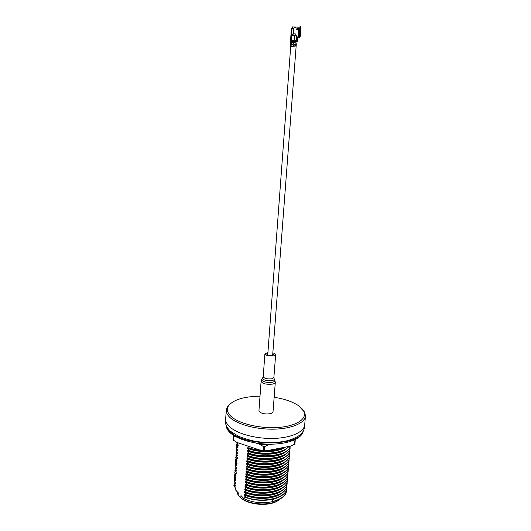 <?xml version="1.0" encoding="UTF-8"?>
<svg xmlns="http://www.w3.org/2000/svg" width="531" height="531" viewBox="0 0 531 531"><rect width="100%" height="100%" fill="white"/><g stroke="black" fill="none" stroke-linecap="round" stroke-linejoin="round"><path stroke-width="0.8" d="M260.011 396.212C244.114 396.445 233.64 399.611 228.576 405.697C226.266 409.262 227.241 412.959 231.496 416.782C239.707 424.023 261.093 428.922 279.007 427.395C296.975 425.935 307.396 418.627 303.798 411.352L298.727 405.823C292.773 401.755 284.583 398.907 274.142 397.274M301.907 408.598L304.741 412.335L305.458 416.038C304.98 422.868 292.203 428.636 274.7 429.148C257.223 429.692 238.193 424.76 230.461 417.95C227.494 415.342 226.087 412.713 226.239 410.078L227.5 406.527L230.866 403.255M236.753 491.228L238.034 494.846L240.808 497.799L240.961 495.576L244.134 498.855L244.28 496.79L245.959 497.607C256.307 501.529 271.779 501.158 279.89 496.717C284.151 494.401 286.421 491.666 286.7 488.5L286.713 488.347M305.458 416.038L304.681 424.893C304.183 431.902 291.426 437.849 273.969 438.407C256.539 439.011 237.583 433.986 229.883 427.024C226.929 424.349 225.529 421.66 225.682 418.952L226.239 410.078M248.183 446.186L249.444 448.337L247.718 447.719L247.672 448.37C258.982 453.162 278.304 452.598 285.552 447.075M248.773 448.124C257.641 451.124 266.847 451.768 276.399 450.042M247.672 448.37L249.258 450.972L247.539 450.341L247.492 450.992C259.148 455.983 279.213 455.147 285.977 449.186M248.833 450.832C257.489 453.739 266.502 454.377 275.868 452.737M247.492 450.992L249.072 453.6L247.353 452.956L247.307 453.613C258.916 458.611 278.888 457.782 285.705 451.821M248.893 453.54C257.349 456.355 266.157 456.979 275.323 455.425M247.307 453.613L248.886 456.222L247.167 455.571L247.121 456.222C258.683 461.233 278.569 460.423 285.426 454.456M248.986 456.255C257.223 458.963 265.819 459.58 274.766 458.107M238.114 444.786L238.2 445.609L236.746 442.456L238.373 443.04M247.121 456.222L248.7 458.844L246.988 458.18L246.942 458.83C258.451 463.855 278.244 463.052 285.154 457.091M249.132 458.983C257.137 461.565 265.493 462.169 274.202 460.789M237.941 447.348L238.027 448.171L236.574 445.011L238.2 445.609M246.942 458.83L248.515 461.459L246.802 460.782L246.756 461.432C258.219 466.464 277.919 465.68 284.875 459.713C287.868 457.808 289.455 455.671 289.66 453.295L289.667 453.135M249.291 461.711C257.057 464.167 265.168 464.751 273.624 463.463M237.769 449.903L237.861 450.726L236.408 447.567L238.027 448.171M246.756 461.432L248.355 463.742L246.623 463.384L246.576 464.034C257.993 469.079 277.6 468.302 284.596 462.342M249.47 464.433C256.984 466.762 264.843 467.333 273.027 466.138M237.603 452.458L237.689 453.282L236.235 450.115L237.861 450.726M246.576 464.034L248.169 466.351L246.437 465.979L246.391 466.63C257.761 471.681 277.275 470.924 284.324 464.957M249.656 467.154C256.918 469.358 264.511 469.908 272.423 468.807M237.43 455.007L237.516 455.83L236.069 452.658L237.689 453.282M246.391 466.63L247.964 469.278L246.258 468.568L246.211 469.218C257.528 474.283 276.956 473.533 284.045 467.572M249.862 469.875C256.858 471.946 264.172 472.477 271.806 471.468M237.257 457.556L237.344 458.372L235.897 455.193L237.516 455.83M246.211 469.218L247.778 471.873L246.079 471.156L246.032 471.807C257.303 476.878 276.631 476.141 283.766 470.187M250.088 472.59C256.805 474.528 263.834 475.039 271.162 474.123M237.091 460.098L235.731 457.729L237.344 458.372M246.032 471.807L247.619 474.143L245.893 473.738L245.846 474.382C257.07 479.466 276.312 478.75 283.494 472.796M250.333 475.305C256.758 477.11 263.482 477.601 270.505 476.778M236.919 462.634L235.558 460.258L237.178 460.915M245.846 474.382L247.413 477.057L245.714 476.32L245.667 476.964C256.845 482.055 275.994 481.351 283.215 475.398M250.599 478.019C256.725 479.685 263.13 480.15 269.821 479.427M236.753 465.169L235.392 462.786L237.005 463.45M245.667 476.964L247.254 479.314L245.534 478.896L245.488 479.533C256.612 484.637 275.675 483.947 282.937 478M250.897 480.734C256.705 482.254 262.772 482.699 269.111 482.068M236.587 467.698L235.226 465.309L236.839 465.979M245.488 479.533L247.048 482.221L245.355 481.464L245.309 482.102C256.387 487.212 275.357 486.535 282.658 480.601M251.229 483.449C256.692 484.823 262.407 485.241 268.367 484.703M236.414 470.22L235.06 467.824L236.667 468.508M245.309 482.102L246.888 484.471L245.176 484.026L245.13 484.67C256.154 489.781 275.038 489.124 282.379 483.19M251.601 486.157C256.705 487.385 262.029 487.777 267.591 487.339M236.249 472.743L234.894 470.34L236.501 471.03M245.13 484.67L246.683 487.365L244.997 486.588L244.95 487.226C255.929 492.35 274.719 491.706 282.1 485.779M252.019 488.872L266.761 489.96M236.083 475.258L234.722 472.849L236.328 473.552M244.95 487.226L246.503 489.934L244.818 489.144L244.771 489.781C255.703 494.919 274.401 494.288 281.822 488.367M252.497 491.587L265.878 492.576M235.91 477.774L234.556 475.358L236.162 476.068M244.771 489.781L246.344 492.177L244.638 491.699L244.592 492.337C255.477 497.474 274.082 496.857 281.543 490.949M253.061 494.308L264.916 495.184M235.744 480.283L234.39 477.86L235.99 478.577M244.592 492.337L246.138 495.051L244.459 494.242L244.413 494.879C255.252 500.029 273.77 499.432 281.264 493.531M246.145 494.952C251.455 496.963 257.356 497.905 263.834 497.773M235.578 482.785L234.224 480.356L235.824 481.086M272.609 499.777L272.456 501.682L273.273 501.622L272.609 499.777L280.985 496.107M254.575 499.757L262.566 500.355M272.456 501.682C262.5 503.68 253.055 502.738 244.134 498.855M235.412 485.288L234.058 482.845L235.658 483.588M244.413 494.879L245.959 497.607M245.979 497.288C262.201 503.693 286.959 498.025 286.727 488.188L286.713 487.179M234.47 481.086L234.058 482.845M246.138 495.051C256.573 498.981 272.171 498.582 280.262 494.095C284.424 491.806 286.64 489.117 286.913 486.011L286.926 485.858M246.158 494.733C262.4 501.111 287.171 495.483 286.939 485.699L286.919 484.697M234.636 478.59L234.224 480.356M246.318 492.496C256.838 496.432 272.569 496.007 280.627 491.467C284.689 489.21 286.853 486.562 287.118 483.522L287.132 483.363M246.344 492.177C262.599 498.523 287.39 492.934 287.145 483.21L287.125 482.208M234.808 476.095L234.39 477.86M246.503 489.934C257.104 493.876 272.967 493.425 280.999 488.839C284.961 486.608 287.072 484.007 287.331 481.026L287.344 480.867M246.523 489.609C262.792 495.927 287.603 490.385 287.357 480.714L287.331 479.712M234.974 473.592L234.556 475.358M246.683 487.365C257.369 491.321 273.359 490.836 281.364 486.21C285.227 484.007 287.284 481.444 287.543 478.524L287.55 478.365M246.703 487.046C262.991 493.326 287.822 487.83 287.57 478.212L287.536 477.21M235.147 471.09L234.722 472.849M246.862 484.796C257.628 488.759 273.757 488.241 281.722 483.575C285.492 481.405 287.503 478.882 287.749 476.022L287.762 475.862M246.888 484.471C263.19 490.724 288.034 485.268 287.775 475.703L287.749 474.707M235.319 468.581L234.894 470.34M247.048 482.221C257.893 486.19 274.149 485.646 282.08 480.933C285.758 478.789 287.716 476.32 287.961 473.513L287.975 473.353M247.068 481.896C263.389 488.122 288.253 482.706 287.988 473.194L287.955 472.205M235.492 466.065L235.06 467.824M247.227 479.639C258.159 483.615 274.547 483.051 282.439 478.292C286.023 476.181 287.935 473.745 288.174 470.997L288.18 470.838M247.254 479.314C263.588 485.507 288.472 480.137 288.2 470.685L288.16 469.689M235.658 463.55L235.226 465.309M247.413 477.057C258.424 481.04 274.939 480.442 282.797 475.65C286.289 473.566 288.154 471.176 288.386 468.481L288.393 468.322M247.433 476.732C263.788 482.891 288.685 477.561 288.413 468.169L288.373 467.18M235.83 461.027L235.392 462.786M247.592 474.468C258.69 478.451 275.33 477.834 283.149 473.002C286.554 470.944 288.366 468.601 288.599 465.959L288.605 465.8M247.619 474.143C263.987 480.27 288.904 474.986 288.618 465.647L288.579 464.658M236.003 458.499L235.558 460.258M247.778 471.873C258.955 475.869 275.728 475.218 283.501 470.347C286.82 468.322 288.585 466.019 288.804 463.437L288.818 463.278M247.798 471.548C264.186 477.648 289.123 472.404 288.831 463.118L288.791 462.136M236.176 455.97L235.731 457.729M247.964 469.278C259.221 473.274 276.12 472.603 283.853 467.692C287.079 465.7 288.804 463.437 289.017 460.908L289.03 460.749M247.984 468.953C264.385 475.019 289.342 469.816 289.043 460.589L288.997 459.607M236.348 453.434L235.897 455.193M248.143 466.676C259.486 470.678 276.512 469.975 284.198 465.037C287.344 463.072 289.023 460.848 289.229 458.372L289.242 458.213M248.169 466.351C264.591 472.384 289.561 467.227 289.256 458.054L289.209 457.072M236.521 450.899L236.069 452.658M248.329 464.067C259.752 468.077 276.903 467.353 284.55 462.375C287.603 460.443 289.236 458.26 289.448 455.837L289.455 455.678M248.355 463.742C264.79 469.749 289.78 464.632 289.475 455.518L289.415 454.536M236.693 448.356L236.235 450.115M248.515 461.459C260.017 465.468 277.301 464.718 284.895 459.707M248.535 461.134C264.989 467.101 289.999 462.036 289.687 452.976L289.627 452M236.872 445.808L236.408 447.567M248.7 458.844C260.283 462.853 277.693 462.083 285.233 457.038C288.127 455.167 289.674 453.069 289.873 450.746L289.886 450.587M248.72 458.518C265.195 464.452 290.218 459.428 289.899 450.427L289.84 449.452M237.045 443.259L236.574 445.011M248.886 456.222C260.548 460.238 278.085 459.441 285.572 454.363C288.386 452.525 289.893 450.474 290.085 448.197L290.099 448.038M248.906 455.897C265.394 461.804 290.437 456.819 290.112 447.879L290.052 446.903M249.072 453.6C260.814 457.616 278.476 456.793 285.917 451.689C288.433 450.029 289.873 448.184 290.231 446.166M249.092 453.268C264.929 458.897 289.136 454.629 290.191 446.173M249.258 450.972C261.079 454.994 278.875 454.138 286.249 449.007L289.189 446.372M249.278 450.64C262.931 455.346 283.813 453.215 288.91 446.425M249.444 448.337C260.621 452.107 277.355 451.615 285.227 447.135M249.464 448.011C260.144 451.609 276.067 451.343 284.204 447.334M277.919 500.6C269.609 506.72 248.123 505.107 240.822 497.812C249.63 505.466 273.08 506.096 280.275 498.928M234.297 483.575L233.872 485.646L235.366 487.962L235.246 489.675L238.333 492.861L238.18 495.065M235.246 489.675L235.22 487.743M273.273 501.622L279.518 499.332C283.879 496.996 286.209 494.208 286.494 490.983L286.508 490.83M273.299 501.304C281.483 499.021 285.89 495.476 286.521 490.671L286.508 489.662M233.892 485.334L235.492 486.091M275.304 382.307C275.191 383.116 274.248 383.721 272.469 384.112C266.257 384.683 262.467 383.727 261.099 381.238L258.955 410.662C260.29 413.377 264.04 414.399 270.199 413.722C271.965 413.277 272.907 412.607 273.027 411.717L275.304 382.307L274.646 379.778M267.929 352.538L264.896 353.878C265.945 355.578 268.812 356.255 273.498 355.903L275.642 354.681C275.609 353.978 274.673 353.387 272.841 352.909M267.876 353.234L266.688 354.004C267.385 355.139 269.297 355.591 272.423 355.352L273.85 354.542L272.788 353.606M303.228 431.145C302.245 438.002 289.594 443.697 272.722 444.155C255.876 444.653 237.742 439.721 230.301 432.898C227.587 430.409 226.213 427.893 226.186 425.358M302.889 431.703C299.511 446.312 244.731 446.763 230.368 431.895C228.224 429.951 226.91 427.966 226.438 425.955M295.196 440.617L294.911 444.029L290.736 446.067L267.936 450.494L259.44 449.923L236.992 442.469L233.056 439.927L233.268 436.416M259.851 444.361L263.449 446.571L264.551 446.644L268.361 444.932L259.851 444.361L255.716 443.007M233.388 435.247L233.268 436.376L233.753 436.814L236.215 436.907M292.614 440.697L294.692 440.903L295.203 440.577L295.196 439.588M272.396 444.168L268.361 444.932M259.44 449.923L267.936 450.494M233.268 436.376L233.043 439.874M299.457 29.112L299.477 29.497M299.683 29.869L300.738 29.563C300.646 26.683 300.347 26.397 299.842 28.694L299.358 29.132L297.141 29.079L297.088 28.581L298.668 28.681L299.305 27.194M299.842 28.694L298.668 28.681M299.816 28.375L300.493 26.583L300.738 29.563M296.915 36.878L298.435 36.971L298.515 29.696L296.935 29.597L296.59 29.212L297.088 28.581M291.95 35.298L291.911 34.084M299.371 37.462L296.962 36.991M293.351 33.772L295.847 33.931L295.88 35.59M296.676 29.477L297.141 29.079M290.716 42.049L290.583 48.122M291.034 34.084L293.324 34.17L293.762 28.335L291.386 28.183L290.981 35.278M293.039 26.822L292.488 26.895L291.871 28.143M292.627 41.325L297.506 41.305L292.528 41.252L292.362 42.394M291.068 46.456L291.373 42.334L290.709 42.015L290.377 46.462L295.833 46.974M293.318 46.662L291.167 46.522M296.198 43.774L296.145 42.858L291.373 42.334L291.234 40.256L290.57 39.944L290.709 42.015L290.59 40.017M290.57 39.944L290.922 35.312L290.57 39.938M294.592 35.464L294.214 40.449L296.252 40.701L296.597 36.135L296.265 35.643L290.915 35.298M291.824 34.137L291.778 35.292M291.386 28.183L290.955 34.011L291.645 33.991L292.083 28.15M293.324 34.17L291.645 33.991M296.252 40.701L291.234 40.256L291.605 35.278M292.528 41.252L292.594 40.416M293.53 42.467L293.404 44.119L292.422 44.06L292.362 44.883L293.344 44.943L293.218 46.595M295.959 45.327L293.344 44.943M294.214 40.449L291.234 40.256M296.597 36.135L297.499 38.106L297.254 41.046M293.663 28.249L293.225 34.084M292.767 26.855L292.382 28.17M297.168 37.482L297.692 37.509L297.606 37.031M295.906 27.048L295.641 27.864L294.459 27.791L294.732 26.975L295.906 27.048M293.404 44.119L296.026 44.504M297.692 37.509L297.493 41.239M298.515 29.696L299.663 29.397C299.225 33.407 299.192 36.168 299.564 37.668L298.435 36.971M299.564 37.668L299.384 35.225M295.82 35.584L295.86 35.119M295.847 33.931L295.721 35.57M292.183 35.312L292.276 34.103M299.564 36.851L299.57 37.635M299.703 37.787L299.736 37.781C300.261 36.944 300.612 34.515 300.798 30.479L299.59 30.665M300.798 30.479L299.557 30.971M299.676 29.849L299.663 29.397M300.652 30.798L299.723 37.004M294.552 27.798L294.732 26.975M262.633 378.49L261.75 379.346C260.748 381.278 267.936 383.282 272.31 382.267C274.175 381.849 275.051 381.205 274.939 380.342L274.036 378.557M262.911 377.72L262.666 378.092C263.403 380.223 266.482 381.072 271.912 380.634C273.551 380.276 274.315 379.711 274.222 378.961L273.89 377.461L275.642 354.681M261.099 381.238L263.223 376.658C264.252 378.497 267.093 379.207 271.753 378.789L273.89 377.461M263.184 450.142L263.449 446.571M233.753 436.814L233.527 440.318M264.551 446.644L264.279 450.215M294.393 444.394L294.692 440.903M300.101 29.849L299.969 28.136M291.028 34.96L291.811 35.006M291.054 34.542L291.844 34.595M291.911 27.765L292.462 27.798M295.004 45.115L294.884 46.768M295.528 40.675L295.475 41.438M295.07 44.292L295.196 42.646M296.517 41L296.484 41.431M296.696 29.371L296.643 28.873M299.69 29.709C299.311 33.274 299.285 35.75 299.603 37.143M299.743 37.263C300.221 36.579 300.546 34.389 300.725 30.698M295.893 27.074L294.732 27.001M295.727 27.526L294.678 27.459M297.546 29.636L297.652 29.112M228.576 405.697L227.5 406.527M303.798 411.352L304.741 412.335M296.318 43.854L272.655 355.305M290.59 48.062L267.75 354.934M263.223 376.658L264.896 353.878M294.911 444.029L295.203 440.577M299.072 27.207L300.201 26.822M292.488 26.889L299.086 27.194M297.526 38.159L297.506 41.305M299.842 28.793L300.022 27.858M299.69 29.789L299.59 36.898M298.814 29.676L298.707 29.178M304.482 426.048L304.462 427.349C304.137 429.705 303.028 431.869 301.143 433.84C299.471 435.978 291.897 440.099 283.581 441.473C275.091 442.847 266.104 442.867 256.632 441.52C252.344 440.936 246.344 439.21 238.631 436.349L230.839 431.517M229.956 430.714C226.764 427.528 225.29 424.428 225.529 421.415L225.708 420.121"/></g></svg>

